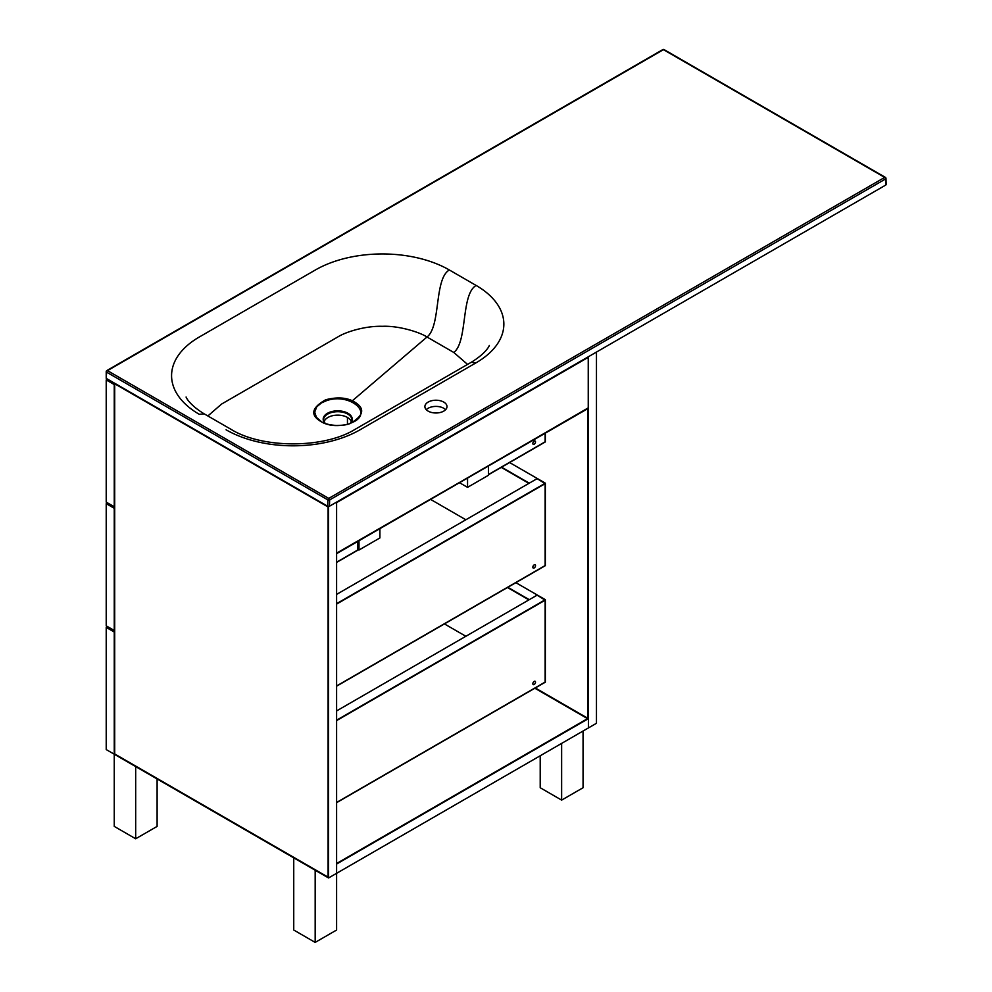 <?xml version="1.0" encoding="UTF-8"?>
<svg xmlns="http://www.w3.org/2000/svg" width="992" height="992" viewBox="0 0 992 992"><rect width="100%" height="100%" fill="white"/><g stroke="black" fill="none" stroke-linecap="round" stroke-linejoin="round"><path stroke-width="1.49" d="M106.218 627.39L106.218 749.58L114.254 754.218L114.254 826.398L135.681 838.773L135.681 766.593L114.254 754.218L114.254 632.028L106.218 627.39L107.558 626.622M157.108 778.968L157.108 826.398L135.681 838.773M293.744 857.844L293.744 930.025L315.171 942.4L315.171 870.22L293.744 857.844M535.296 687.964L588.43 718.642L336.598 864.032L336.598 930.025L315.171 942.4M540.206 755.768L540.206 787.735L561.633 800.11L561.633 743.392M583.06 731.017L583.06 787.735L561.633 800.11M328.563 506.751L328.563 877.957L114.254 754.218L114.254 383.011L328.563 506.751L588.43 356.723L588.43 408.27L336.598 553.66L588.244 407.861L588.244 357.343L336.598 502.622L336.598 553.152L588.244 408.382L588.244 356.822L336.598 502.101L336.598 873.32L588.43 727.93L588.43 718.642M532.84 683.711A1.897 1.091 -60 0 1 533.659 681.814A1.897 1.091 -60 0 1 535.122 681.306A1.897 1.091 -60 0 1 535.122 683.488A1.897 1.091 -60 0 1 533.225 684.579A1.897 1.091 -60 0 1 532.84 683.711M545.154 682.062L545.154 600.197L336.598 720.601L545.154 600.197L537.118 595.138L545.154 599.788L545.154 682.062L336.598 802.478L545.154 682.062M336.598 710.917L537.304 595.039L515.865 582.664M336.598 720.192L545.34 599.676L537.304 595.039L529.269 599.676L507.83 587.301M545.34 599.676L545.34 682.174L336.598 802.677M465.856 636.281L444.428 623.906M528.91 599.887L507.47 587.512L528.91 599.887M532.84 567.201A1.897 1.091 -60 0 1 533.659 565.291A1.897 1.091 -60 0 1 535.122 564.783A1.897 1.091 -60 0 1 535.122 566.978A1.897 1.091 -60 0 1 533.225 568.069A1.897 1.091 -60 0 1 532.84 567.201M545.154 565.552L545.154 483.674L336.598 604.091L545.154 483.674L537.118 478.628L545.154 483.265L545.154 565.552L336.598 685.956L545.154 565.552M336.598 594.394L537.304 478.516L509.615 462.545M336.598 603.669L545.34 483.166L537.304 478.516L529.269 483.166L501.58 467.182M545.34 483.166L545.34 565.651L336.598 686.166M465.856 519.771L430.59 499.398M528.91 483.364L501.22 467.381L528.91 483.364M535.519 441.911A1.897 1.091 -60 0 1 534.688 443.821A1.897 1.091 -60 0 1 533.225 444.329A1.897 1.091 -60 0 1 533.225 442.147A1.897 1.091 -60 0 1 535.122 441.043A1.897 1.091 -60 0 1 535.519 441.911M488.473 474.536L545.154 441.812L545.154 433.256L545.154 441.812L488.473 474.536M488.473 474.746L545.34 441.911L545.34 433.157M336.598 562.216L358.36 549.655L336.598 562.216M336.598 562.427L358.546 549.766M106.218 379.924L106.218 502.113L114.254 506.751L114.254 384.561L106.218 379.924L107.558 379.142M106.218 503.651L106.218 625.84L114.254 630.478L114.254 508.288L106.218 503.651L107.558 502.882M336.598 863.524L587.537 718.642L534.849 688.225L587.537 718.642L336.598 863.524M587.983 718.394L587.983 408.53L587.983 718.394M588.43 356.723L588.43 727.93L596.465 723.292L596.465 352.073L588.43 356.723M328.116 506.999L114.7 383.78L114.7 753.957L328.116 877.176L328.116 506.999L328.116 877.176L114.7 753.957L114.7 383.78L328.116 506.999M336.598 873.32L328.563 877.957M443.759 411.11A11.048 6.374 0 0 0 446.995 406.596A11.048 6.374 0 0 0 435.947 400.222A11.048 6.374 0 0 0 424.898 406.596A11.048 6.374 0 0 0 431.718 412.498A11.048 6.374 0 0 0 443.759 411.11M445.606 409.696A11.048 6.374 0 0 0 435.947 406.41A11.048 6.374 0 0 0 426.275 409.696M323.082 422.741C330.187 426.126 339.066 426.461 349.73 423.745C364.721 415.264 365.589 407.6 352.346 400.78C345.241 397.395 336.362 397.06 325.686 399.764C310.707 408.258 309.839 415.921 323.082 422.741M321.445 402.913L316.746 406.819L314.7 412.102L316.386 417.297L321.445 421.699C323.504 423.448 328.414 424.725 336.176 425.518C342.922 425.357 347.312 424.774 349.358 423.745A3.162 1.29 -108.5 0 0 349.234 423.807L353.983 421.699C373.426 411.63 347.919 392.572 326.182 400.805L321.445 402.913M324.049 421.91A13.826 7.973 180 0 1 337.714 415.127A13.826 7.973 180 0 1 351.379 421.91M207.861 415.958L221.625 404.029L337.714 337.007C346.233 331.626 365.961 325.76 382.366 326.318C398.896 325.537 420.062 332.357 427.006 337.007L453.803 352.47L467.567 364.411M885.782 184.004L885.782 185.033L329.456 506.23L327.67 506.23L106.218 378.374L106.218 371.591A1.265 0.732 3.5 0 0 106.59 372.149L106.218 378.374M459.507 482.707L467.554 487.345L488.473 475.267L488.473 465.98M357.653 541.508L357.653 549.246L358.992 550.014L358.992 540.739M358.992 550.014L379.911 537.937L379.911 528.662M467.554 487.345L467.554 478.057M349.73 423.745A3.162 1.29 -108.5 0 0 349.358 423.745L353.983 421.699M325.686 399.764A3.162 1.29 71.5 0 1 326.182 400.805M325.116 423.41A14.533 8.395 180 0 1 327.434 413.292A14.533 8.395 180 0 1 346.555 412.56A14.533 8.395 180 0 1 350.312 423.41L351.85 420.372A14.173 8.184 0 0 0 343.542 412.412A14.173 8.184 0 0 0 327.695 414.086A14.173 8.184 0 0 0 323.578 420.372A14.173 8.184 0 0 0 324.173 422.282M351.255 422.282A14.173 8.184 0 0 0 351.85 420.372M186.149 397.122C185.64 396.006 187.835 403.88 204.278 413.9L199.305 414.334A94.711 54.684 180 0 1 199.305 337.007L315.394 269.973A94.711 54.684 180 0 1 449.339 269.973C434.012 278.826 440.994 326.306 427.006 337.007L352.346 400.78M327.67 506.23L327.856 499.894L106.59 372.149A1.265 0.732 120 0 1 107.483 370.636L328.749 498.393L884.703 177.407L663.437 49.662L107.483 370.636A1.265 0.732 -120 0 0 106.59 371.12A1.265 0.732 3.5 0 0 106.218 371.591A1.265 1.265 0 0 1 106.851 370.574L662.805 49.6A1.265 0.732 60 0 1 663.437 49.662A1.265 0.732 120 0 1 664.07 49.6A1.265 1.265 0 0 0 662.805 49.6A1.265 0.732 60 0 0 662.544 50.146M449.339 269.973L476.123 285.448A94.711 54.684 180 0 1 476.123 362.774L360.034 429.796A94.711 54.684 180 0 1 226.089 429.796M885.782 185.033L885.596 178.957L329.642 499.931L329.456 506.23M476.123 362.774L471.15 362.34L355.062 429.362C323.975 448.694 262.161 448.694 231.074 429.362L204.278 413.9M476.123 285.448C460.796 294.289 467.778 341.769 453.803 352.47M664.33 50.146A1.265 0.732 120 0 0 664.07 49.6L885.335 177.345A1.265 0.732 120 0 0 884.703 177.407A1.265 0.732 -120 0 1 885.596 178.957A1.265 0.756 -1.8 0 0 885.596 177.89A1.265 0.732 120 0 0 885.335 177.345A1.265 1.265 0 0 1 885.968 178.399L886.154 184.512M327.856 499.894A1.265 0.707 1.7 0 0 329.642 499.931A1.265 0.732 60 0 0 328.749 498.393A1.265 0.732 120 0 0 327.856 499.894M347.448 417.434L347.448 424.316M325.165 423.423L323.578 420.372M471.15 362.34C487.593 352.334 489.788 344.447 489.279 345.563"/></g></svg>
